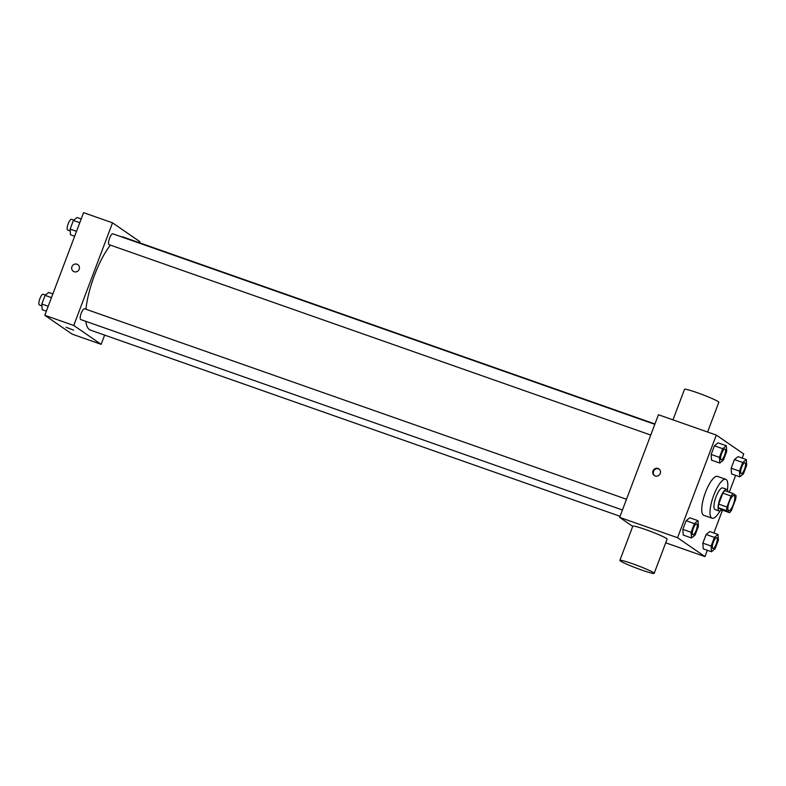 <?xml version="1.0" encoding="UTF-8"?>
<svg xmlns="http://www.w3.org/2000/svg" width="786" height="786" viewBox="0 0 786 786"><rect width="100%" height="100%" fill="white"/><g stroke="black" fill="none" stroke-linecap="round" stroke-linejoin="round"><path stroke-width="1.18" d="M728.494 510.595A8.027 2.348 -70.6 0 1 729.212 502.038A8.027 2.348 -70.6 0 1 733.977 495.544A8.027 2.348 -70.6 0 1 733.535 503.895A8.027 2.348 -70.6 0 1 728.661 510.684A8.027 2.348 -70.6 0 1 728.494 510.595M731.53 510.173L735.676 499.198A10.896 3.193 -70.6 0 0 736.02 495.573L733.083 493.549A10.896 3.193 -70.6 0 0 731.108 496.054L726.962 507.029A10.896 3.193 -70.6 0 0 726.628 510.654L729.555 512.678A10.896 3.193 -70.6 0 0 731.53 510.173M731.108 496.054L722.835 493.146L718.689 504.121L726.962 507.029M726.628 510.654L718.355 507.746L721.283 509.77L729.555 512.678M718.355 507.746A10.896 3.193 -70.6 0 1 718.689 504.121M722.835 493.146A10.896 3.193 -70.6 0 1 724.82 490.641L733.083 493.549M727.964 491.751A11.466 3.35 109.4 0 0 726.853 489.393A11.466 3.35 109.4 0 0 720.192 498.236A11.466 3.35 109.4 0 0 719.249 511.018A11.466 3.35 109.4 0 0 721.587 509.878M719.249 511.018L715.113 509.564A11.466 3.35 -70.6 0 1 714.877 509.446A11.466 3.35 -70.6 0 1 716.056 496.781A11.466 3.35 -70.6 0 1 722.717 487.939L726.853 489.393M719.976 511.018A20.633 6.042 -70.6 0 1 712.067 518.22A20.633 6.042 -70.6 0 1 711.644 517.994A20.633 6.042 -70.6 0 1 713.492 495.976A20.633 6.042 -70.6 0 1 725.753 479.293A20.633 6.042 -70.6 0 1 727.414 489.845M712.067 518.22L703.794 515.311A20.633 6.042 -70.6 0 1 703.372 515.085A20.633 6.042 -70.6 0 1 705.219 493.068A20.633 6.042 -70.6 0 1 717.48 476.385L725.753 479.293M726.333 445.76L718.06 442.852L714.425 445.8L711.163 454.446L711.527 460.134L719.799 463.042L723.434 460.105L726.696 451.459L726.333 445.76L722.698 448.708L719.436 457.354L719.799 463.042M746.336 459.535L738.064 456.627L734.429 459.574L731.167 468.21L731.53 473.909L739.803 476.817L743.438 473.87L746.7 465.233L746.336 459.535L742.701 462.482L739.439 471.119L739.803 476.817M742.181 458.071L743.733 453.964L716.331 435.09L677.552 537.722L704.954 556.596L707.341 550.279M713.865 532.996L722.481 510.193M729.28 492.213L735.647 475.353M698.017 520.686L689.744 517.778L686.119 520.725L682.857 529.361L683.221 535.06L691.493 537.968L695.119 535.02L698.39 526.384L698.017 520.686L694.392 523.633L691.12 532.269L691.493 537.968M718.021 534.46L709.748 531.552L706.123 534.5L702.861 543.136L703.224 548.834L711.497 551.743L715.122 548.795L718.394 540.149L718.021 534.46L714.395 537.398L711.124 546.044L711.497 551.743M716.331 435.09L658.432 414.743L619.653 517.375L677.552 537.722M655.2 475.982A4.009 3.822 124.5 0 1 653.461 470.067A4.009 3.822 124.5 0 1 660.024 473.968A4.009 3.822 124.5 0 1 655.2 475.982M619.653 517.375L632.72 526.374M665.722 542.802L704.954 556.596M619.879 560.369L632.809 526.158A18.343 1.385 20.7 0 1 650.454 531.346A18.343 1.385 20.7 0 1 667.118 539.127L654.188 573.338A18.343 1.385 20.7 0 1 639.097 569.103A18.343 1.385 20.7 0 1 620.488 561.037A18.343 1.385 20.7 0 1 619.879 560.369A18.343 1.385 20.7 0 1 637.525 565.556A18.343 1.385 20.7 0 1 654.188 573.338M707.587 432.025L718.826 402.285A18.343 1.385 -159.3 0 0 718.207 401.617A18.343 1.385 -159.3 0 0 699.609 393.56A18.343 1.385 -159.3 0 0 684.518 389.325L672.973 419.852M654.64 475.726A4.009 3.822 124.5 0 1 659.169 469.144M620.056 516.294L90.478 330.13A49.331 14.443 -70.6 0 1 89.447 329.599A49.331 14.443 -70.6 0 1 85.831 321.346M85.939 309.232A49.331 14.443 -70.6 0 1 110.404 245.114M121.368 236.812A49.331 14.443 -70.6 0 1 123.196 237.048L654.944 423.978M650.749 435.061L109.087 244.652A5.728 1.68 -70.6 0 1 108.969 244.584A5.728 1.68 -70.6 0 1 109.48 238.472A5.728 1.68 -70.6 0 1 112.889 233.835L654.807 424.332M622.443 509.976L80.771 319.568A5.728 1.68 -70.6 0 1 80.653 319.509A5.728 1.68 -70.6 0 1 81.174 313.388A5.728 1.68 -70.6 0 1 84.574 308.76L626.491 499.257M139.515 242.786L139.928 241.705L112.526 222.841L73.746 325.473L101.148 344.337L104.636 335.101M73.746 325.473L44.792 315.294L83.571 212.662L112.526 222.841M74.139 271.72A4.009 3.822 124.5 0 1 72.41 265.806A4.009 3.822 124.5 0 1 78.973 269.706A4.009 3.822 124.5 0 1 74.139 271.72M44.792 315.294L72.194 334.158L101.148 344.337M73.619 330.14L66.112 327.31M73.285 271.278A4.009 3.822 124.5 0 1 72.41 265.806A4.009 3.822 124.5 0 1 77.834 264.676M52.878 293.895L48.722 292.441L45.087 295.379L41.825 304.025L42.189 309.723L46.345 311.177M45.087 295.379L51.473 297.629M41.825 304.025L48.201 306.265M41.943 305.921L39.418 305.027A5.728 1.68 -70.6 0 1 39.3 304.968A5.728 1.68 -70.6 0 1 39.811 298.857A5.728 1.68 -70.6 0 1 43.22 294.219L45.529 295.025M81.184 218.98L77.028 217.516L73.403 220.463L70.131 229.099L70.504 234.798L74.66 236.262M73.403 220.463L79.779 222.703M70.131 229.099L76.517 231.339M70.259 230.996L67.734 230.111A5.728 1.68 -70.6 0 1 67.606 230.052A5.728 1.68 -70.6 0 1 68.127 223.931A5.728 1.68 -70.6 0 1 71.526 219.294L73.835 220.109M712.892 548.52L712.863 548.51A5.728 1.68 -70.6 0 1 712.863 548.51A5.728 1.68 -70.6 0 1 712.735 548.441A5.728 1.68 -70.6 0 1 713.256 542.33A5.728 1.68 -70.6 0 1 716.655 537.693A5.728 1.68 -70.6 0 1 716.675 537.703A5.728 1.68 -70.6 0 1 716.37 543.666A5.728 1.68 -70.6 0 1 712.892 548.52A5.728 1.68 -70.6 0 1 712.774 548.451A5.728 1.68 -70.6 0 1 713.285 542.34A5.728 1.68 -70.6 0 1 716.694 537.703L716.655 537.693M709.748 531.552L706.123 534.5L714.395 537.398M706.123 534.5L702.861 543.136L711.124 546.044M702.861 543.136L703.224 548.834M741.051 473.526A5.728 1.68 -70.6 0 1 741.562 467.405A5.728 1.68 -70.6 0 1 744.971 462.767A5.728 1.68 -70.6 0 1 744.99 462.777L745 462.787A5.728 1.68 -70.6 0 1 744.686 468.741A5.728 1.68 -70.6 0 1 741.198 473.594A5.728 1.68 -70.6 0 1 741.169 473.585A5.728 1.68 -70.6 0 1 741.051 473.526M738.064 456.627L734.429 459.574L742.701 462.482M734.429 459.574L731.167 468.21L739.439 471.119M731.167 468.21L731.53 473.909M741.169 473.585L741.198 473.594A5.728 1.68 -70.6 0 1 741.08 473.536A5.728 1.68 -70.6 0 1 741.601 467.415A5.728 1.68 -70.6 0 1 745 462.787M692.888 534.745L692.859 534.735A5.728 1.68 -70.6 0 1 692.859 534.735A5.728 1.68 -70.6 0 1 692.731 534.667A5.728 1.68 -70.6 0 1 693.252 528.556A5.728 1.68 -70.6 0 1 696.651 523.918A5.728 1.68 -70.6 0 1 696.671 523.928A5.728 1.68 -70.6 0 1 696.367 529.892A5.728 1.68 -70.6 0 1 692.888 534.745A5.728 1.68 -70.6 0 1 692.771 534.686A5.728 1.68 -70.6 0 1 693.281 528.565A5.728 1.68 -70.6 0 1 696.691 523.928L696.651 523.918M689.744 517.778L686.119 520.725L694.392 523.633M686.119 520.725L682.857 529.361L691.12 532.269M682.857 529.361L683.221 535.06M721.165 459.81L721.194 459.82A5.728 1.68 -70.6 0 1 721.076 459.761A5.728 1.68 -70.6 0 1 721.558 453.63A5.728 1.68 -70.6 0 1 724.967 449.002A5.728 1.68 -70.6 0 1 724.987 449.002A5.728 1.68 -70.6 0 1 724.682 454.976A5.728 1.68 -70.6 0 1 721.194 459.82A5.728 1.68 -70.6 0 1 721.165 459.81A5.728 1.68 -70.6 0 1 721.047 459.751A5.728 1.68 -70.6 0 1 721.587 453.65A5.728 1.68 -70.6 0 1 724.997 449.012L724.997 449.012M718.06 442.852L714.425 445.8L722.698 448.708M714.425 445.8L711.163 454.446L719.436 457.354M711.163 454.446L711.527 460.134"/></g></svg>
